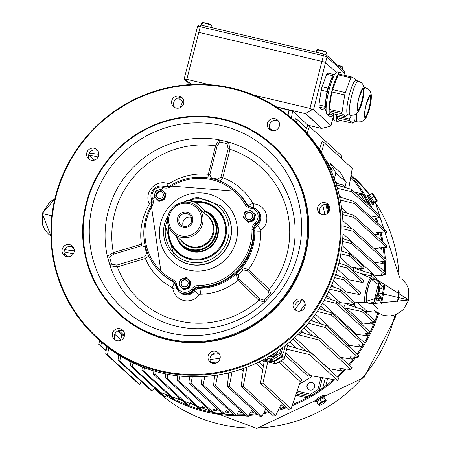 <?xml version="1.0" encoding="UTF-8"?>
<svg xmlns="http://www.w3.org/2000/svg" width="451" height="451" viewBox="0 0 451 451"><rect width="100%" height="100%" fill="white"/><g stroke="black" fill="none" stroke-linecap="round" stroke-linejoin="round"><path stroke-width="0.68" d="M276.057 106.729L305.682 113.714L321.828 128.501L305.693 113.455L312.12 109.683L313.569 109.57L325.549 62.582L336.204 72.34L325.549 62.582L326.992 56.916A3.264 0.321 -165.7 0 0 323.373 55.732L200.255 26.694A3.264 0.321 -165.7 0 0 197.583 26.338L198.773 24.991L200.999 25.059A1.956 0.35 103.3 0 0 200.255 26.694L198.812 32.359L321.929 61.392A3.264 0.321 14.3 0 1 325.549 62.582A3.264 0.321 14.3 0 0 321.929 61.392L323.373 55.732A1.956 0.35 103.3 0 1 324.122 54.092L326.439 55.033L343.859 70.987L344.451 72.944A3.264 0.321 -165.7 0 0 344.412 72.876L326.992 56.916A1.956 1.917 -47.5 0 0 326.439 55.033M190.226 84.579L184.16 79.015L196.14 32.004A3.264 0.321 14.3 0 0 196.179 32.072A3.264 0.321 14.3 0 1 196.14 32.004A3.264 0.321 14.3 0 1 198.812 32.359L321.929 61.392L309.955 108.381L312.12 109.683M204.044 212.765L204.596 210.589A5.22 0.513 -165.7 0 0 204.585 210.532A5.22 0.513 -165.7 0 0 204.534 210.476L196.27 202.905A5.22 0.513 -165.7 0 0 190.48 201.005A5.22 0.513 -165.7 0 0 186.246 200.396A5.22 0.513 -165.7 0 0 186.207 200.436L185.773 202.155M186.246 200.396L187.035 199.928A4.566 0.451 14.3 0 1 190.739 200.464A4.566 0.451 14.3 0 1 195.802 202.127L204.072 209.704A4.566 0.451 14.3 0 1 204.111 209.749A4.566 0.451 14.3 0 1 204.123 209.794M177.598 217.985A7.83 7.667 132.5 0 1 190.514 214.095A7.83 7.667 132.5 0 1 187.176 227.18A7.83 7.667 132.5 0 1 177.598 217.985M181.003 235.8A16.642 16.292 -47.5 0 0 201.033 223.51A16.642 16.292 -47.5 0 0 189.189 203.7A16.642 16.292 -47.5 0 0 169.159 215.995A16.642 16.292 -47.5 0 0 181.003 235.8M173.167 233.167L183.405 242.542A17.95 17.572 -47.5 0 0 191.117 246.618A17.95 17.572 -47.5 0 0 211.085 237.525A17.95 17.572 -47.5 0 0 207.652 216.074L197.414 206.693A17.95 17.572 -47.5 0 0 189.702 202.623A17.95 17.572 -47.5 0 0 169.734 211.716A17.95 17.572 -47.5 0 0 173.167 233.167A17.95 17.572 -47.5 0 0 180.879 237.243A17.95 17.572 -47.5 0 0 200.847 228.15A17.95 17.572 -47.5 0 0 197.414 206.693M176.724 236.425A20.447 20.019 -47.5 0 0 190.897 249.386A20.447 20.019 -47.5 0 0 214.958 236.082A20.447 20.019 -47.5 0 0 204.455 211.13M176.335 236.07A20.887 20.447 -47.5 0 0 182.063 245.299A20.887 20.447 -47.5 0 0 191.032 250.034A20.887 20.447 -47.5 0 0 214.27 239.453A20.887 20.447 -47.5 0 0 210.273 214.49A20.887 20.447 -47.5 0 0 204.54 210.809M179.041 218.459A6.528 6.387 -47.5 0 0 190.006 224.248A6.528 6.387 -47.5 0 0 189.702 215.121A6.528 6.387 -47.5 0 0 179.041 218.459M191.263 217.359A6.528 6.387 -47.5 0 0 183.253 226.109M184.2 79.06L191.906 84.489M197.583 26.338L196.14 32.004A3.264 0.321 14.3 0 1 198.812 32.359L186.832 79.348L184.904 79.472M186.832 79.348L209.422 84.675M253.907 95.167L309.955 108.381M321.929 128.326L330.245 126.286L331.023 125.632L333.216 117.018M333.165 117.006L330.995 125.53L313.569 109.57M307.368 125.09L321.828 128.501M204.579 210.651A21.541 21.084 132.5 0 1 217.777 235.659A21.541 21.084 132.5 0 1 197.577 252.109A21.541 21.084 132.5 0 1 176.758 237.361M182.063 245.299L183.145 246.285A20.887 20.447 -47.5 0 0 217.252 235.602A20.887 20.447 -47.5 0 0 211.361 215.482L210.273 214.49M169.04 227.417A28.717 28.114 -47.5 0 0 191.63 258.806A28.717 28.114 -47.5 0 0 224.654 237.282A28.717 28.114 -47.5 0 0 196.1 202.398M195.413 201.901A29.371 28.751 132.5 0 1 217.089 209.225A29.371 28.751 132.5 0 1 225.376 237.519A29.371 28.751 132.5 0 1 177.412 252.543A29.371 28.751 132.5 0 1 168.651 226.464M333.712 76.253A16.828 3.016 103.3 0 0 327.843 90.2A16.828 3.016 103.3 0 0 326.09 108.573M326.107 110.388L321.411 109.283L318.953 107.034L318.93 104.908L324.788 106.289L327.026 91.553L321.168 90.172L322.037 86.767L326.733 74.285L327.629 73.006L333.486 74.387L334.281 75.114M324.788 106.289L324.816 108.415L318.953 107.034M326.084 109.576L324.816 108.415M333.486 74.387L332.59 75.667L326.733 74.285M322.037 86.767L327.894 88.148L332.59 75.667M327.894 88.148L327.026 91.553M318.93 104.908L321.168 90.172M341.311 74.567A21.671 3.89 103.3 0 0 340.234 72.583A21.671 3.89 103.3 0 0 331.479 92.782A21.671 3.89 103.3 0 0 330.29 114.768A21.671 3.89 103.3 0 0 332.139 113.472M348.11 114.779L344.964 116.499L332.009 113.443L329.112 110.788L331.739 91.919L338.515 73.908L351.464 76.963L355.275 79.01L356.183 80.537M340.234 72.583L337.309 71.895A21.671 3.89 103.3 0 0 328.548 92.094A21.671 3.89 103.3 0 0 327.358 114.08L330.29 114.768M349.209 95.161A17.595 3.157 -76.7 0 1 355.901 80.47L358.348 81.045A17.595 3.157 -76.7 0 0 351.656 95.736A17.595 3.157 -76.7 0 0 350.269 115.293L347.828 114.712A17.595 3.157 -76.7 0 1 349.209 95.161M332.342 89.535L345.297 92.59L350.839 77.86L337.884 74.804M345.77 116.273L342.067 113.844L329.112 110.788M329.095 109.3L342.044 112.355L344.688 94.975L331.739 91.919M351.464 76.963L350.839 77.86M345.297 92.59L344.688 94.975M342.044 112.355L342.067 113.844M336.361 114.469A21.671 3.89 103.3 0 0 337.573 121.443A21.671 3.89 103.3 0 0 339.423 120.146M355.394 121.454L352.248 123.168L339.293 120.118L336.395 117.463L336.598 114.526M333.43 113.782A21.671 3.89 103.3 0 0 334.642 120.75L337.573 121.443M356.826 113.505A17.595 3.157 -76.7 0 0 357.553 121.962L355.112 121.387A17.595 3.157 -76.7 0 1 354.17 115.095M353.054 122.948L349.35 120.513L336.395 117.463M336.378 115.975L349.328 119.025L351.419 115.462M349.328 119.025L349.35 120.513M332.911 113.658A16.828 3.016 103.3 0 0 333.374 115.242M332.077 113.556L332.099 115.084L330.69 114.751M333.368 116.251L332.099 115.084M333.39 117.063L328.694 115.952L326.236 113.703L326.214 111.622M327.003 113.883L326.236 113.703M248.202 206.011A6.528 6.387 132.5 0 1 247.622 205.171L246.883 204.495A6.528 6.387 132.5 0 0 247.796 205.712A6.528 6.387 132.5 0 1 246.883 204.495A55.479 54.306 -47.5 0 0 236.69 191.776L236.104 191.235A55.479 54.306 132.5 0 1 246.291 203.953L246.883 204.495A55.479 54.306 -47.5 0 0 236.69 191.776L237.429 192.453A55.479 54.306 -47.5 0 1 247.622 205.171A5.22 1.02 -29.9 0 0 252.898 203.238A1.308 1.28 -47.5 0 0 253.857 203.863A15.013 14.697 132.5 0 1 266.31 214.349A15.013 14.697 132.5 0 1 261.219 230.117A1.308 1.28 -47.5 0 0 260.729 231.177A60.699 59.419 132.5 0 1 248.495 269.472L269.298 289.429L271.367 294.943L264.449 302.17L258.885 300.304A1.956 0.4 133.8 0 0 259.928 298.906L264.139 300.163L269.36 294.712L267.939 290.54A1.956 0.4 133.8 0 0 269.298 289.429A90.003 88.097 -47.5 0 0 229.999 149.298L222.76 177.7L220.274 181.206M254.905 223.014A8.484 8.304 -47.5 0 0 250.745 208.176A7.83 7.667 132.5 0 1 244.978 204.438A54.176 53.032 -47.5 0 0 170.405 186.855A7.83 7.667 132.5 0 1 163.493 187.599A8.484 8.304 -47.5 0 0 152.669 198.902A7.83 7.667 132.5 0 1 152.218 205.848A54.176 53.032 -47.5 0 0 172.925 279.676A7.83 7.667 132.5 0 1 176.899 285.291A8.484 8.304 -47.5 0 0 191.884 288.826A7.83 7.667 132.5 0 1 198.107 285.618A54.176 53.032 -47.5 0 0 251.968 229.373A7.83 7.667 132.5 0 1 254.905 223.014L256.495 224.733A9.792 9.584 -47.5 0 0 257.104 210.036A9.792 9.584 132.5 0 1 256.495 224.733L257.233 225.41A9.792 9.584 -47.5 0 0 257.842 210.713L256.512 209.495A9.792 9.584 132.5 0 1 255.903 224.192A6.528 6.387 -47.5 0 0 253.456 229.486L254.043 230.027A6.528 6.387 132.5 0 1 256.495 224.733A6.528 6.387 132.5 0 0 254.043 230.027A55.479 54.306 -47.5 0 1 198.885 287.631A55.479 54.306 -47.5 0 0 254.043 230.027L254.781 230.703A6.528 6.387 132.5 0 1 257.233 225.41L261.219 230.117M251.968 229.373L253.456 229.486A55.479 54.306 132.5 0 1 198.293 287.09A6.528 6.387 -47.5 0 0 193.107 289.762L193.699 290.303A9.792 9.584 132.5 0 1 179.368 291.836A9.792 9.584 -47.5 0 0 193.699 290.303A6.528 6.387 132.5 0 1 198.885 287.631L199.624 288.307A5.22 0.784 -90.9 0 1 200.379 294.199A1.308 1.28 -47.5 0 0 199.342 294.734A15.013 14.697 132.5 0 1 183.816 300.49A15.013 14.697 132.5 0 1 172.823 288.482A1.308 1.28 -47.5 0 0 172.164 287.546A60.699 59.419 132.5 0 1 145.397 258.485L117.356 266.93L110.021 265.752L107.361 256.264L113.353 252.656L113.652 254.155L109.576 257.031L111.583 264.19L116.736 265.137L144.777 256.692L146.614 253.304L144.765 246.708L141.699 245.716L141.394 244.216L144.76 243.664M151.31 205.38A6.528 6.387 -47.5 0 0 151.677 199.613L151.282 205.374L161.154 273.058L162.484 274.276A55.479 54.306 -47.5 0 0 173.832 282.225L173.094 281.548A6.528 6.387 132.5 0 1 174.125 282.225A6.528 6.387 132.5 0 0 173.094 281.548A55.479 54.306 -47.5 0 1 161.746 273.599A55.479 54.306 -47.5 0 0 173.094 281.548L172.507 281.007A55.479 54.306 132.5 0 1 161.154 273.058A55.479 54.306 132.5 0 1 151.299 205.397L152.218 205.848M177.412 252.543L177.463 252.588A29.371 28.751 -47.5 0 0 225.427 237.564A29.371 28.751 -47.5 0 0 217.14 209.27L217.089 209.225M168.409 225.754A29.636 29.011 -47.5 0 0 190.683 259.55A29.636 29.011 -47.5 0 0 225.528 237.485A29.636 29.011 -47.5 0 0 194.697 201.608M330.076 368.867L329.794 369.967M327.601 378.581L325.752 385.83M306.894 397.799L295.715 395.161M369.752 205.6L369.657 205.966M308.619 396.863L296.138 393.92L308.619 396.863M325.272 378.175L322.769 388.001L325.272 378.175M366.714 311.291A127.21 124.527 132.5 0 1 366.235 312.819M362.452 322.984A127.21 124.527 132.5 0 1 361.815 324.478M356.95 334.456A127.21 124.527 132.5 0 1 356.437 335.392M350.19 345.567A127.21 124.527 132.5 0 1 349.316 346.836M329.946 368.839A127.21 124.527 132.5 0 1 329.247 369.465M378.569 313.648A145.228 142.155 132.5 0 1 365.051 343.555M364.104 345.122A145.228 142.155 132.5 0 1 357.795 354.604M355.822 357.277A145.228 142.155 132.5 0 1 349.35 365.248M345.917 369.048A145.228 142.155 132.5 0 1 337.686 377.194M334.738 379.821A145.228 142.155 132.5 0 1 292.107 405.674M286.949 407.597A145.228 142.155 132.5 0 1 278.177 410.365M269.647 412.49A145.228 142.155 132.5 0 1 263.35 413.714M257.944 414.537A145.228 142.155 132.5 0 1 248.935 415.444M246.054 415.613A145.228 142.155 132.5 0 1 177.068 401.548M174.599 400.313A145.228 142.155 132.5 0 1 166.109 395.583M350.946 175.879A145.228 142.155 132.5 0 1 372.109 208.215M375.835 216.841A145.228 142.155 132.5 0 1 378.361 223.809M380.994 232.665A145.228 142.155 132.5 0 1 383.147 242.21M384.015 247.272A145.228 142.155 132.5 0 1 385.295 258.778M385.464 261.507A145.228 142.155 132.5 0 1 385.532 274.721M384.748 285.026A145.228 142.155 132.5 0 1 381.416 303.658M377.718 313.163A144.247 141.197 132.5 0 1 364.431 342.715M363.016 345.06A144.247 141.197 132.5 0 1 357.085 353.956M354.683 357.192A144.247 141.197 132.5 0 1 348.64 364.6M344.705 368.941A144.247 141.197 132.5 0 1 336.976 376.546M333.514 379.612A144.247 141.197 132.5 0 1 292.519 404.479M286.143 406.858A144.247 141.197 132.5 0 1 278.746 409.204M268.773 411.69A144.247 141.197 132.5 0 1 263.897 412.637M257.008 413.68A144.247 141.197 132.5 0 1 249.465 414.435M245.045 414.689A144.247 141.197 132.5 0 1 236.741 414.796M234.092 414.728A144.247 141.197 132.5 0 1 188.941 405.624M186.737 404.767A144.247 141.197 132.5 0 1 177.542 400.691M171.735 397.692A144.247 141.197 132.5 0 1 166.577 394.726M350.731 177.119A144.247 141.197 132.5 0 1 370.17 206.434M374.713 216.649A144.247 141.197 132.5 0 1 376.867 222.439M379.967 232.581A144.247 141.197 132.5 0 1 381.946 241.105M383.023 247.204A144.247 141.197 132.5 0 1 384.252 257.82M384.489 261.456A144.247 141.197 132.5 0 1 384.652 271.784M384.59 274.067A144.247 141.197 132.5 0 1 384.556 274.913M383.722 285.494A144.247 141.197 132.5 0 1 380.61 302.903M324.218 395.769L324.562 395.087L322.64 395.623M315.587 399.958L314.522 401.164L315.283 401.176M367.74 196.687L367.379 195.7M373.281 203.029A5.22 0.299 -121.5 0 1 373.704 204.072A5.22 0.299 -121.5 0 1 370.716 199.776A5.22 0.299 -121.5 0 1 368.242 195.17L367.351 195.717A5.22 0.299 58.5 0 0 369.831 200.323A5.22 0.299 58.5 0 0 372.814 204.619L371.28 202.606M368.242 195.17A5.22 0.299 -121.5 0 1 368.343 195.227A5.22 0.299 -121.5 0 1 368.98 196.022M373.964 202.149L369.927 195.463M373.016 202.995L374.234 202.443M369.916 195.446L368.822 196.117L372.983 203.018L374.042 202.285M373.084 203.113L374.167 202.414M372.098 193.485L369.662 194.979L371.427 198.215L373.862 196.721L372.098 193.485L372.718 193.575L377.059 200.526L372.949 193.704M371.427 198.215L374.674 202.798L377.104 201.304L377.143 200.537M377.104 201.304L373.862 196.721M373.935 202.121L376.365 200.627M370.102 195.785L373.794 201.907M326.253 400.815L324.072 397.731L320.092 399.609L321.535 402.016L325.515 400.138L326.253 400.815L325.91 401.407A4.031 0.789 149.1 0 0 322.634 402.134A4.031 0.789 149.1 0 0 319.094 405.218A4.031 0.789 149.1 0 0 319.421 405.286A4.031 0.789 149.1 0 0 322.736 403.904A4.031 0.789 149.1 0 0 325.797 401.57A4.031 0.789 149.1 0 0 325.91 401.407M324.072 397.731L325.515 400.138M319.032 405.246L318.293 404.57L321.535 402.016M320.092 399.609L316.856 402.162L318.293 404.57M317.673 401.514A4.11 0.806 -30.9 0 1 319.629 399.975M320.644 399.344A4.11 0.806 -30.9 0 1 323.164 398.16M324.117 397.771L323.655 396.993A4.11 0.806 149.1 0 0 319.759 398.385A4.11 0.806 149.1 0 0 316.591 401.193L317.076 401.988M316.929 401.751A5.22 1.026 -30.9 0 1 315.644 401.785A5.22 1.026 -30.9 0 1 319.471 398.301A5.22 1.026 -30.9 0 1 324.568 396.378A5.22 1.026 -30.9 0 1 324.607 396.423A5.22 1.026 -30.9 0 1 323.976 397.534M324.607 396.423L324.083 395.544A5.22 1.026 149.1 0 0 324.043 395.499A5.22 1.026 149.1 0 0 318.942 397.421A5.22 1.026 149.1 0 0 315.119 400.905L315.644 401.785M203.249 22.73L202.465 22.719L202.149 23.666A4.984 0.49 14.3 0 1 202.894 23.745L203.474 22.64A4.64 0.457 14.3 0 1 208.745 23.88A4.64 0.457 14.3 0 1 211.124 24.98M202.73 22.561L202.465 22.719A4.899 0.479 -165.7 0 0 201.896 22.798L201.095 25.081M203.446 22.635L211.389 25.217A4.899 0.479 -165.7 0 0 208.447 24.004A4.899 0.479 -165.7 0 0 203.209 22.804L203.474 22.64M318.243 49.847L317.459 49.841L317.143 50.783A4.984 0.49 14.3 0 1 317.887 50.862L318.468 49.757A4.64 0.457 14.3 0 1 323.745 50.997A4.64 0.457 14.3 0 1 326.124 52.096M317.724 49.678L317.459 49.841A4.899 0.479 -165.7 0 0 316.89 49.914L316.089 52.203M318.44 49.751L326.383 52.333A4.899 0.479 -165.7 0 0 323.44 51.126A4.899 0.479 -165.7 0 0 318.203 49.92L318.468 49.757M271.209 355.27A5.818 5.694 -47.5 0 0 275.505 352.558M276.373 351.983L272.551 356.059L270.701 355.58M271.598 356.279A6.117 5.987 132.5 0 1 270.064 356.166L273.205 356.656L277.895 351.757L277.709 351.081M273.205 356.656L272.551 356.059M277.895 351.757L277.393 351.295M276.739 352.97A6.117 5.987 132.5 0 1 274.366 355.444M270.064 356.166L270.685 356.487A6.117 5.987 -47.5 0 0 272.472 356.487M273.667 356.177A6.117 5.987 -47.5 0 0 277.45 352.225M313.507 383.485A3.918 3.833 -47.5 0 0 307.599 384.607A3.918 3.833 -47.5 0 0 308.219 389.258M164.716 196.067A5.17 5.062 -47.5 0 0 159.716 189.781A5.17 5.062 -47.5 0 0 154.845 196.377A5.17 5.062 -47.5 0 0 164.716 196.067M163.268 195.723A3.653 3.58 -47.5 0 0 162.236 192.199A3.653 3.58 -47.5 0 0 156.266 194.071A3.653 3.58 -47.5 0 0 157.298 197.594A3.653 3.58 -47.5 0 0 163.268 195.723M158.363 200.78L154.101 196.692L155.584 190.88L161.323 189.149L165.585 193.237L164.102 199.049L158.363 200.78L158.915 201.287L164.654 199.562L166.137 193.744L161.323 189.149M164.654 199.562L164.102 199.049M166.137 193.744L165.585 193.237M183.191 278.419A5.17 5.062 -47.5 0 0 183.298 288.302A5.17 5.062 -47.5 0 0 189.674 283.155A5.17 5.062 -47.5 0 0 183.191 278.419M183.596 279.851A3.653 3.58 -47.5 0 0 182.097 286.013A3.653 3.58 -47.5 0 0 188.078 284.102A3.653 3.58 -47.5 0 0 183.596 279.851M190.384 281.661L188.901 287.473L183.157 289.204L178.9 285.117L180.383 279.299L186.122 277.574L190.936 282.168L186.122 277.574M183.157 289.204L183.715 289.711L189.454 287.98L190.936 282.168M189.454 287.98L188.901 287.473M245.496 219.688A5.17 5.062 -47.5 0 0 253.998 214.473A5.17 5.062 -47.5 0 0 246.471 211.609A5.17 5.062 -47.5 0 0 245.496 219.688M246.545 218.594A3.653 3.58 -47.5 0 0 251.681 218.402A3.653 3.58 -47.5 0 0 251.54 213.261A3.653 3.58 -47.5 0 0 246.46 213.509A3.653 3.58 -47.5 0 0 246.545 218.594M244.887 211.942L250.632 210.211L254.888 214.298L253.406 220.111L247.667 221.841L243.405 217.754L244.887 211.942M247.667 221.841L248.219 222.349L253.964 220.618L255.446 214.806L250.632 210.211M253.964 220.618L253.406 220.111M255.446 214.806L254.888 214.298M112.508 333.289A6.201 6.072 -47.5 0 0 114.255 339.265A6.201 6.072 -47.5 0 0 124.38 336.091A6.201 6.072 -47.5 0 0 122.633 330.121A6.201 6.072 -47.5 0 0 112.508 333.289M208.176 355.85A6.201 6.072 -47.5 0 0 209.924 361.826A6.201 6.072 -47.5 0 0 220.049 358.652A6.201 6.072 -47.5 0 0 218.301 352.676A6.201 6.072 -47.5 0 0 208.176 355.85M171.797 100.686A6.201 6.072 -47.5 0 0 182.21 106.188A6.201 6.072 -47.5 0 0 181.922 97.512A6.201 6.072 -47.5 0 0 171.797 100.686M267.466 123.247A6.201 6.072 -47.5 0 0 277.878 128.744A6.201 6.072 -47.5 0 0 277.59 120.073A6.201 6.072 -47.5 0 0 267.466 123.247M335.916 262.685A146.209 143.114 -47.5 0 0 231.859 88.678A146.209 143.114 -47.5 0 0 55.93 196.653A146.209 143.114 -47.5 0 0 159.987 370.66A146.209 143.114 -47.5 0 0 335.916 262.685M118.376 313.541L118.771 313.902A114.221 111.809 -47.5 0 0 305.293 255.458A114.221 111.809 -47.5 0 0 273.075 145.436L272.68 145.075A114.221 111.809 -47.5 0 0 86.158 203.514A114.221 111.809 -47.5 0 0 118.376 313.541A114.221 111.809 -47.5 0 0 304.899 255.103A114.221 111.809 -47.5 0 0 272.68 145.075M317.746 207.325A6.201 6.072 -47.5 0 0 328.159 212.827A6.201 6.072 -47.5 0 0 327.871 204.156A6.201 6.072 -47.5 0 0 317.746 207.325M293.184 303.675A6.201 6.072 -47.5 0 0 294.937 309.645A6.201 6.072 -47.5 0 0 305.062 306.477A6.201 6.072 -47.5 0 0 303.314 300.501A6.201 6.072 -47.5 0 0 293.184 303.675M86.784 152.861A6.201 6.072 -47.5 0 0 97.196 158.363A6.201 6.072 -47.5 0 0 96.909 149.687A6.201 6.072 -47.5 0 0 86.784 152.861M62.227 249.211A6.201 6.072 -47.5 0 0 63.974 255.181A6.201 6.072 -47.5 0 0 74.099 252.008A6.201 6.072 -47.5 0 0 72.352 246.037A6.201 6.072 -47.5 0 0 62.227 249.211M65.062 255.971A6.201 6.072 132.5 0 1 73.231 247.052M115.343 340.054A6.201 6.072 132.5 0 1 123.512 331.13M89.619 159.626A6.201 6.072 132.5 0 1 97.788 150.702M211.012 362.615A6.201 6.072 132.5 0 1 219.18 353.691M296.019 310.44A6.201 6.072 132.5 0 1 304.194 301.516M174.633 107.451A6.201 6.072 132.5 0 1 182.802 98.527M96.83 338.058L98.6 339.676A146.857 143.756 -47.5 0 0 132.38 362.598L138.705 365.473A146.857 143.756 -47.5 0 0 243.185 368.54L249.786 366.049A146.857 143.756 -47.5 0 0 327.398 294.137L331.372 285.816A146.857 143.756 -47.5 0 0 338.509 264.63A146.857 143.756 -47.5 0 0 335.561 182.379A146.857 143.756 -47.5 0 0 334.653 179.769A146.857 143.756 -47.5 0 0 333.701 177.181A146.857 143.756 -47.5 0 0 297.085 123.174L295.213 121.46A146.857 143.756 132.5 0 1 336.643 262.922A146.857 143.756 132.5 0 1 96.83 338.058A146.857 143.756 132.5 0 1 55.4 196.597A146.857 143.756 132.5 0 1 295.213 121.46M320.582 214.09A6.201 6.072 132.5 0 1 328.751 205.166M270.301 130.006A6.201 6.072 132.5 0 1 278.47 121.088M116.736 265.137L117.356 266.93A90.003 88.097 -47.5 0 0 258.885 300.304L238.083 280.342L236.003 274.005L242.046 267.691L248.495 269.472A1.956 0.4 133.8 0 1 247.137 270.577L243.055 269.89L238.246 274.913L239.126 278.943L259.928 298.906M207.939 177.801L208.345 174.3L215.584 145.899L218.904 139.782L228.488 142.042L229.999 149.298L228.178 148.762L227 143.666L219.772 141.964L217.089 146.147L209.85 174.548L210.95 177.593L217.613 179.16L220.934 177.164L222.76 177.7A60.699 59.419 132.5 0 1 252.898 203.238M191.884 288.826L193.107 289.762A9.792 9.584 132.5 0 1 178.782 291.295L180.107 292.513A9.792 9.584 -47.5 0 0 194.437 290.98L193.699 290.303A6.528 6.387 132.5 0 1 198.885 287.631L198.293 287.09L198.107 285.618M304.177 254.86A113.573 111.171 -47.5 0 0 223.346 119.695A113.573 111.171 -47.5 0 0 86.682 203.576A113.573 111.171 -47.5 0 0 167.513 338.74A113.573 111.171 -47.5 0 0 304.177 254.86M92.596 204.968A107.4 105.128 -47.5 0 0 145.741 324.258A107.4 105.128 -47.5 0 0 275.054 297.869A107.4 105.128 -47.5 0 0 245.118 134.178A107.4 105.128 -47.5 0 0 92.596 204.968M329.095 211.496A127.278 124.589 -47.5 0 0 327.533 204.647A127.278 124.589 -47.5 0 1 329.095 211.496M285.382 345.483L283.544 352.71A140.983 138.006 -47.5 0 1 283.098 353.015M283.544 352.71L283.245 352.44L282.597 354.982A1.956 1.917 132.5 0 1 281.768 356.149A143.271 140.244 132.5 0 1 273.086 361.482A1.956 1.917 132.5 0 1 271.677 361.685L269.45 361.358A140.983 138.006 -47.5 0 0 269.709 361.217M269.45 361.358L263.102 359.864M120.603 333.278L119.701 332.449A127.278 124.589 -47.5 0 0 124.279 336.44A127.278 124.589 -47.5 0 1 119.701 332.449L118.878 331.699A127.278 124.589 132.5 0 1 118.01 330.899L118.878 331.699A127.278 124.589 132.5 0 0 124.301 336.378M324.765 214.749A123.664 121.048 -47.5 0 0 322.786 205.166M300.005 311.134A123.664 121.048 -47.5 0 0 305.175 303.974M295.292 308.986A119.769 117.237 -47.5 0 0 301.296 300.738M212.139 354.435A119.769 117.237 -47.5 0 0 218.966 353.578M209.952 359.385A123.664 121.048 -47.5 0 0 220.139 358.252M148.723 256.005L145.397 258.485L144.777 256.692M210.95 177.593A1.956 1.302 -85.9 0 1 210.702 178.297M217.089 146.147L215.584 145.899A90.003 88.097 -47.5 0 0 113.353 252.656L141.394 244.216A60.699 59.419 132.5 0 1 148.96 204.822A1.308 1.28 -47.5 0 0 149.039 203.66A15.013 14.697 132.5 0 1 152.105 187.419A15.013 14.697 132.5 0 1 168.189 183.658A1.308 1.28 -47.5 0 0 169.345 183.534A60.699 59.419 132.5 0 1 208.345 174.3L209.85 174.548M217.613 179.16A1.956 0.71 -69.4 0 0 217.41 180.129M109.576 257.031A1.956 1.297 -171.7 0 1 107.361 256.264A96.136 94.101 132.5 0 1 218.904 139.782A1.956 1.302 -100.5 0 1 219.772 141.964M269.36 294.712A1.956 1.167 34.8 0 0 271.367 294.943A96.136 94.101 132.5 0 0 228.488 142.042A1.956 0.75 -57.8 0 0 227 143.666M264.139 300.163A1.956 1.178 52.8 0 1 264.449 302.17A96.136 94.101 132.5 0 1 110.021 265.752A1.956 0.755 145.1 0 1 111.583 264.19M146.614 253.304A1.956 0.716 156.7 0 1 147.477 253.073M144.765 246.708A1.956 1.297 173.8 0 0 145.38 246.471M243.055 269.89A1.956 1.037 46.7 0 1 242.046 267.691A55.479 54.306 -47.5 0 0 254.781 230.703A5.22 0.75 178.4 0 0 260.729 231.177M200.379 294.199A60.699 59.419 132.5 0 0 238.083 280.342A1.956 0.4 133.8 0 0 239.126 278.943M238.246 274.913A1.956 1.054 40.8 0 0 236.003 274.005A55.479 54.306 -47.5 0 1 199.624 288.307A6.528 6.387 132.5 0 0 194.437 290.98L199.342 294.734M366.33 301.212L366.33 301.212A11.45 2.052 -76.7 0 1 367.706 289.119A11.45 2.052 -76.7 0 1 371.849 279.569L378.22 284.553L374.584 298.821L366.33 301.212M378.22 284.553L379.195 281.717L377.994 292.722L399.242 297.733L377.994 292.722L375.542 303.433L369.583 303.98L408.741 299.971L375.948 279L377.521 281.182M399.242 297.733L408.741 299.971L399.242 297.733M374.341 310.649L383.463 315.52L390.053 315.999L396.085 314.584L403.487 309.589L408.741 299.971M379.195 281.717L375.835 278.96A3.918 3.907 23.2 0 1 371.979 279.541L372.447 279.97M377.825 297.401L379.889 288.758M379.003 282.54L380.723 283.115L378.056 292.812M377.837 292.609L374.014 302.035L374.584 298.821M369.532 303.912L366.404 301.431L369.583 303.98L374.014 302.035M371.618 279.682A11.286 2.024 103.3 0 0 367.542 289.091L369.51 282.952L370.801 280.415L371.833 279.558M369.876 304.059A3.918 3.67 -88.5 0 0 369.589 303.529M346.892 267.832L362.987 282.574L363.579 280.815L347.332 265.932L346.892 267.832L338.205 265.814M377.442 293.511L377.831 293.866M378.66 294.627L380.87 296.657L380.441 298.556L378.135 296.448M376.67 295.106L377.414 295.788M374.685 299.864L376.405 300.045M376.765 300.084L379.877 300.422L378.197 298.883M377.741 298.461L380.441 298.556M337.32 269.027L349.097 279.817L362.987 282.574M335.516 274.845L344.327 277.901L360.422 292.643L360.05 294.661L343.803 279.778L334.557 277.63M370.897 302.238L377.87 308.631M344.327 277.901L343.803 279.778M338.915 263.018L347.332 265.932M365.096 311.776L367.007 311.308L376.732 312.363M333.469 280.59L345.799 291.887L360.05 294.661M349.097 279.817L346.78 280.15M345.799 291.887L343.747 292.225M329.371 210.888A127.278 124.589 -47.5 0 0 328.198 205.769A3.264 3.196 -47.5 0 0 329.754 207.77M353.528 270.532L353.826 267.449M345.46 303.314L343.606 307.796M346.661 303.484L348.679 305.107L362.615 309.504L374.313 320.221L373.625 322.245L361.956 311.556L346.312 308.219L362.435 322.984L372.571 324.117L370.384 322.11L373.625 322.245M331.096 286.3L340.838 289.559L354.982 302.514L354.306 304.549L340.167 291.6L329.811 289.17M362.615 309.504L361.956 311.556M340.838 289.559L340.167 291.6M328.559 291.955L340.155 302.576L354.306 304.549M360.614 323.378A3.264 3.196 -47.5 0 1 360.71 323.333L362.435 322.984M344.265 308.405L346.312 308.219M340.155 302.576L338.278 302.92M354.587 267.561L356.352 268.835L371.579 273.791L376.67 278.453M371.579 273.791L371.184 275.894L375.052 279.434M378.913 282.974L380.407 284.339M380.435 284.367L382.882 286.611L383.006 285.9M349.407 255.948L363.551 268.903L363.929 266.783L349.79 253.834L349.407 255.948L340.832 253.845M371.184 275.894L360.248 273.447M378.226 287.986L379.426 288.133M379.967 288.2L381.991 288.443L380.971 287.512M382.048 286.565L382.882 286.611M340.172 257.352L350.686 266.981L363.551 268.903M372.994 275.087L381.569 275.798M341.322 250.925L349.79 253.834M350.686 266.981L348.832 267.308M299.605 383.812A127.278 124.589 -47.5 0 0 312.56 375.965M287.721 345.297L289.114 346.092L310.722 352.496L338.938 378.344L337.489 380.306L309.392 354.565L286.684 349.147M310.722 352.496L309.392 354.565M285.697 353.02L310.316 375.57L337.489 380.306M351.712 191.692L379.928 217.534L379.607 215.082L351.504 189.341L351.712 191.692L337.41 188.292M336.39 184.916L351.504 189.341M369.6 215.781L379.928 217.534M319.426 149.337L322.149 141.513L324.224 142.696L352.259 168.375L348.736 188.529M324.224 142.696L321.445 152.477M345.083 186.748L346.21 182.322L340.55 172.851L330.211 163.386L329.675 165.742M346.21 182.322L335.877 172.857L334.338 178.895M337.884 183.704L335.166 181.217M335.843 183.219L343.104 184.933L344.513 187.295M346.221 187.791L343.104 184.933M318.626 339.907L350.923 369.487L352.135 367.796L319.798 338.177L318.626 339.907L299.379 335.042L301.381 332.257L319.798 338.177M294.706 337.59L328.503 368.552L342.63 371.122L339.766 368.495L350.923 369.487M344.671 368.941L343.594 370.102M325.368 327.477L358.083 357.44L358.985 355.692L326.214 325.678L325.368 327.477L308.377 323.243M354.452 356.882L352.699 359.261L350.061 356.848L358.083 357.44M369.284 333.791L370.006 331.981L336.677 301.454L335.984 303.292L369.284 333.791L365.084 333.582L367.368 335.668L368.484 333.396M325.588 297.66L336.677 301.454M353.81 217.416L386.58 247.436L386.642 245.406L353.928 215.443L353.81 217.416L342.416 214.597M381.54 247.109L381.867 249.33L379.285 246.962L386.58 247.436M380.356 298.145L379.877 300.422M382.549 275.448L380.864 273.904L384.771 274.073L385.007 272.111L351.707 241.612L351.442 243.546L384.771 274.073M383.198 274.005L383.153 275.268M351.442 243.546L342.484 241.426M383.062 261.383L383.158 263.446L380.774 261.259L385.994 261.535L386.124 259.534L353.06 229.249L352.891 231.211L385.994 261.535M374.336 262.392L383.158 263.446M352.891 231.211L343.07 228.837M382.228 286.577L381.991 288.443M373.507 321.732L372.571 324.117M319.099 308.681L332.032 313.039L365.141 343.358L364.301 345.139L331.237 314.854L317.267 311.455M332.032 313.039L331.237 314.854M362.452 344.682L361.054 347.005L358.641 344.795L364.301 345.139M354.131 203.48L386.468 233.094L386.219 231.002L353.922 201.422L354.131 203.48L340.263 199.985M378.327 232.451L378.981 234.87L376.157 232.276L386.468 233.094M330.211 163.386L335.877 172.857M204.872 376.478L203.164 384.827L201.231 384.635L234.548 415.151L236.459 415.32L238.726 411.132L240.952 413.172L238.438 413.139L237.908 412.648M203.164 384.827L236.459 415.32M192.323 376.81L190.999 383.17L188.901 382.86L222.366 413.511L224.451 413.809L226.239 410.579L228.386 412.547L225.483 411.943M190.999 383.17L224.451 413.809M232.09 371.951L229.249 386.434L227.259 386.428L260.035 416.453L261.975 416.408L265.774 408.944M229.249 386.434L261.975 416.408M267.86 410.855L265.645 411.239L264.94 410.59M217.664 375.007L215.477 385.915L213.52 385.814L246.612 416.126L248.54 416.194L251.523 410.534L253.868 412.682L251.173 412.879L250.576 412.332M215.477 385.915L248.54 416.194M179.994 376.083L178.974 380.954L177.08 380.588L210.623 411.306L212.511 411.678L214.045 408.933L216.153 410.867L213.436 410.021M178.974 380.954L212.511 411.678M275.967 363.743L284.226 358.675M272.748 361.629L273.836 361.888L275.905 363.782L261.913 360.479L275.922 363.794L284.248 358.686L288.189 343.245M307.018 385.402A3.918 3.833 132.5 0 1 313.417 383.395A3.918 3.833 132.5 0 1 314.522 387.167A3.918 3.833 132.5 0 1 308.123 389.174A3.918 3.833 132.5 0 1 307.018 385.402M339.609 196.878L353.922 201.422M300.462 332.009L301.381 332.257M299.379 335.042L297.745 334.715M340.759 357.378L352.699 359.261M310.598 320.52L326.214 325.678M355.433 334.467A3.264 3.196 -47.5 0 1 356.617 334.416L367.368 335.668M335.984 303.292L324.066 300.451M373.817 248.264L381.867 249.33M342.095 211.575L353.928 215.443M342.715 238.556L351.707 241.612M343.048 225.912L353.06 229.249M315.407 314.127L349.61 345.46L361.054 347.005M374.088 234.193L378.981 234.87M294.621 120.924L295.54 118.726L297.226 119.656L306.579 128.225M305.299 131.348L307.717 125.446L309.442 126.398L341.672 155.916L341.48 158.504M327.387 161.915L326.321 160.922M331.739 172.299L332.274 170.202M201.231 384.635L202.076 376.647M240.952 413.172L241.618 411.549M228.386 412.547L229.3 410.342M188.901 382.86L189.583 376.743M227.259 386.428L228.871 372.768M253.868 412.682L254.415 411.306M213.52 385.814L214.665 375.457M216.153 410.867L217.072 408.668M177.08 380.588L177.559 375.813M273.836 361.888L282.168 356.775L282.986 353.567A140.983 138.006 132.5 0 1 282.952 353.59M288.161 343.267L284.231 358.669L282.168 356.775M310.773 395.657L310.451 394.225L317.865 389.675L319.037 390.56M328.503 368.552A3.264 3.196 -47.5 0 0 328.198 368.501M349.61 345.46A3.264 3.196 -47.5 0 0 347.947 345.584M368.619 203.395L367.238 202.127L365.654 202.172L361.274 194.843L362.288 193.874L364.239 195.655M297.226 119.656L296.318 122.475M309.442 126.398L307.142 133.378M327.37 161.881L332.291 170.123L330.228 168.229L328.88 165.979M330.126 168.629L330.228 168.229M369.425 204.957L369.262 205.605M276.39 106.943L292.62 111.104L307.373 124.735M124.267 336.474A127.278 124.589 132.5 0 1 120.535 333.216L120.558 333.233A3.264 3.196 -47.5 0 1 121.494 336.249L120.609 340.392M310.316 375.57L307.937 376.095L285.139 355.213M275.533 415.754L273.52 416.042L241.184 386.422L243.241 386.174L275.533 415.754L281.001 404.564L283.865 407.191L280.714 408.099L279.721 407.191M243.241 386.174L246.985 367.199M284.57 405.415L283.865 407.191M243.529 368.422L241.184 386.422M281.046 360.653L301.928 379.781L300.332 381.698L291.03 408.82L288.685 409.187L260.464 383.339L262.927 383.079L291.03 408.82M267.759 361.865L262.927 383.079M264.247 361.037L260.464 383.339M71.421 246.381L74.054 248.794M98.848 154.327L89.704 153.131L88.864 154.935L94.496 160.099M74.28 250.846L64.69 249.702M64.036 253.214L67.898 256.749M179.21 397.664L177.046 401.587L175.214 400.877L141.918 370.384L143.728 371.072L177.046 401.587M188.986 405.641L186.956 404.964L153.503 374.324L155.522 374.99L188.986 405.641L190.672 402.534L192.814 404.496L190.221 403.374M152.539 391.102L150.724 390.171L118.004 360.202L119.757 361.082L152.539 391.102L154.315 387.702M165.365 396.965L163.538 396.153L130.48 365.868L132.267 366.652L165.365 396.965L167.208 393.548M200.616 408.95L198.761 408.437L165.224 377.712L167.079 378.226L200.616 408.95L202.144 406.233L204.252 408.166L201.625 407.157M88.864 154.935L98.149 156.993M64.042 251.821L73.259 253.913M178.348 97.929L182.582 101.813M143.728 371.072L144.41 367.751M178.867 398.295L181.42 399.693M142.291 366.939L141.918 370.384M153.859 370.919L153.503 374.324M155.522 374.99L156.193 371.59M193.259 403.391L192.814 404.496M118.641 354.976L118.004 360.202M119.757 361.082L120.716 356.256M130.937 361.888L130.48 365.868M132.267 366.652L133.022 362.908M165.613 373.868L165.224 377.712M167.079 378.226L167.896 374.319M205.064 406.221L204.252 408.166M183.444 99.727L180.169 107.671M105.737 353.747L138.029 383.327L139.776 384.5L107.439 354.886L105.737 353.747L106.707 346.56M108.764 348.144L107.439 354.886M141.276 381.518L139.776 384.5M101.565 342.315L100.799 345.686L106.16 350.602M100.799 345.686L98.87 344.389L106.103 351.013M99.547 340.539L98.87 344.389M51.453 219.49L51.713 215.956M48.409 233.99L50.873 235.85L42.202 213.441L42.326 224.26L44.626 229.514L48.336 233.922M42.298 213.379L54.791 199.077M42.259 213.548L51.758 215.787L51.904 215.257M343.831 75.165L344.412 72.876A1.956 1.917 -47.5 0 0 343.882 71.004M324.151 54.114A1.956 0.35 103.3 0 0 324.122 54.092L200.999 25.059A1.956 0.35 103.3 0 1 201.033 25.076L324.083 54.097M203.97 212.697L204.534 210.476L204.072 209.704M195.661 205.29L196.27 202.905L195.802 202.127M181.319 240.631A18.277 17.888 -47.5 0 0 191.433 247.295A18.277 17.888 -47.5 0 0 212.511 236.482A18.277 17.888 -47.5 0 0 205.566 214.157M198.677 246.731A17.623 17.251 -47.5 0 0 213.16 230.918M357.547 110.456L357.587 110.472A11.219 2.013 103.3 0 0 362.08 100.004A11.219 2.013 103.3 0 0 362.722 88.627M358.827 98.025A11.794 2.114 -76.7 0 1 364.008 90.617A11.794 2.114 -76.7 0 1 358.985 110.315A11.794 2.114 -76.7 0 1 358.827 98.025M364.07 88.853A17.595 3.157 -76.7 0 1 365.631 87.719L363.889 87.308M364.831 117.13L364.87 117.147A11.219 2.013 103.3 0 0 369.363 106.673A11.219 2.013 103.3 0 0 370.006 95.296L369.983 95.291M366.111 104.694A11.794 2.114 -76.7 0 1 371.291 97.292A11.794 2.114 -76.7 0 1 366.268 116.989A11.794 2.114 -76.7 0 1 366.111 104.694M236.245 240.885A39.491 38.656 -47.5 0 0 187.932 194.533A39.491 38.656 -47.5 0 0 171.121 260.486A39.491 38.656 -47.5 0 0 236.245 240.885M169.926 185.947A55.479 54.306 132.5 0 1 236.104 191.235L169.926 185.947A6.528 6.387 -47.5 0 1 164.17 186.567L163.493 187.599M169.08 213.047L164.615 223.284L174.498 256.518A34.265 33.543 -47.5 0 0 230.455 238.985A34.265 33.543 -47.5 0 0 220.787 205.977L220.595 205.797A34.265 33.543 132.5 0 1 222.185 253.721A34.265 33.543 132.5 0 1 174.3 256.337A34.265 33.543 132.5 0 1 164.638 223.33M167.575 219.355A32.309 31.626 -47.5 0 0 166.216 223.499A32.309 31.626 -47.5 0 0 194.595 262.741A32.309 31.626 -47.5 0 0 228.961 227.208A32.309 31.626 -47.5 0 0 188.873 200.075M186.054 201.033A32.309 31.626 -47.5 0 0 183.168 202.33M175.811 285.63A6.528 6.387 -47.5 0 0 172.507 281.007L172.925 279.676M173.838 281.943L178.782 291.295A9.792 9.584 132.5 0 1 175.817 285.686L176.899 285.291M151.66 199.573A9.792 9.584 132.5 0 1 164.13 186.556M251.1 207.071A9.792 9.584 132.5 0 1 256.512 209.495L251.1 207.071A6.528 6.387 -47.5 0 1 246.291 203.953L244.978 204.438M250.745 208.176L251.077 207.054L247.492 205.453M170.405 186.855L169.903 185.93L164.153 186.556L152.669 198.902M394.98 314.99A145.228 142.155 132.5 0 1 394.49 316.968A145.228 142.155 132.5 0 1 157.343 391.271L256.777 428.45L364.081 377.481L395.065 318.028L395.877 314.663M351.12 174.881L353.522 177.08A145.228 142.155 132.5 0 1 369.843 194.871M375.266 202.431A145.228 142.155 132.5 0 1 398.938 276.959M398.684 290.636A145.228 142.155 132.5 0 1 397.568 301.386M337.782 65.418A4.899 0.479 -165.7 0 1 342.529 67.12L341.587 66.365L337.449 65.119A4.64 0.457 14.3 0 1 342.264 66.883M156.52 194.195A3.49 3.416 -47.5 0 0 160.793 198.293A3.49 3.416 -47.5 0 0 162.275 192.459A3.49 3.416 -47.5 0 0 156.52 194.195M157.331 197.623A3.653 3.58 132.5 0 1 156.339 194.133A3.653 3.58 132.5 0 1 162.27 192.233M185.586 286.718A3.49 3.416 -47.5 0 0 187.075 280.883A3.49 3.416 -47.5 0 0 181.319 282.614A3.49 3.416 -47.5 0 0 185.586 286.718M182.131 286.047A3.653 3.58 132.5 0 1 181.995 280.967A3.653 3.58 132.5 0 1 187.069 280.657M251.585 213.52A3.49 3.416 -47.5 0 0 245.823 215.257A3.49 3.416 -47.5 0 0 250.096 219.355A3.49 3.416 -47.5 0 0 251.585 213.52M246.641 218.684A3.653 3.58 132.5 0 1 246.505 213.605A3.653 3.58 132.5 0 1 251.579 213.295M269.501 128.349A127.278 124.589 132.5 0 1 273.526 130.784L269.501 128.343M272.015 130.655A126.511 123.839 -47.5 0 0 269.929 129.392M326.862 204.483A127.278 124.589 132.5 0 1 328.576 212.32M327.742 213.244A126.511 123.839 -47.5 0 0 325.842 204.388M281.768 356.149L280.291 354.796A143.271 140.244 132.5 0 1 271.609 360.129L273.086 361.482M118.81 330.6A126.511 123.839 -47.5 0 0 124.499 335.527M210.972 362.559A126.511 123.839 -47.5 0 0 218.092 361.837M215.572 363.185A127.278 124.589 132.5 0 1 213.588 363.382M266.535 357.998L270.324 358.895A0.654 0.637 -47.5 0 0 270.797 358.827A141.964 138.964 -47.5 0 0 279.4 353.545A0.654 0.637 -47.5 0 0 279.676 353.156L280.748 348.956M282.676 347.546L281.12 353.629L282.597 354.982M271.677 361.685L270.2 360.332L264.669 359.03M279.676 353.156L281.12 353.629A1.956 1.917 132.5 0 1 280.291 354.796L279.4 353.545M270.797 358.827L271.609 360.129A1.956 1.917 132.5 0 1 270.2 360.332L270.324 358.895M172.164 287.546A5.22 1.032 -62.5 0 0 173.832 282.225A6.528 6.387 132.5 0 1 174.458 282.597M149.039 203.66A5.22 0.975 157 0 0 152.167 201.958M168.189 183.658A5.22 0.992 -69.4 0 1 166.554 186.962M176.307 287.625A5.22 0.834 -8.3 0 1 172.823 288.482M253.857 203.863A5.22 0.863 -84.1 0 1 253.107 207.494M267.939 290.54L247.137 270.577M141.699 245.716L113.652 254.155M220.934 177.164L228.178 148.762M366.821 301.86L366.189 301.105L367.542 289.097A11.286 2.024 103.3 0 0 366.189 301.02M357.096 302.232L367.007 311.308M335.905 273.65L338.244 275.792M353.454 304.431L357.091 307.762M331.857 284.654L335.132 287.653M301.42 331.017L303.534 332.951M304.126 328.125L312.56 335.848M311.241 319.703L312.994 321.309M328.198 205.769L329.619 207.071M319.46 308.123L320.633 309.2M313.524 316.715L321.664 324.173M359.718 268.328L362.435 270.814M339.017 262.589L339.823 263.333M356.594 267.86L358.376 269.495M325.701 297.446L326.141 297.852M320.695 306.167L325.96 310.993M326.744 295.439L331.305 299.616M349.863 303.929L352.445 306.297M342.061 245.536L374.183 274.958M264.139 361.764L263.034 360.755M258.744 362.063L263.367 366.302M305.801 351.036L292.902 339.22M289.689 341.999L296.572 348.302M339.197 195.091L341.959 197.623M342.974 233.663L351.611 241.578M297.113 391.079L310.451 394.225M317.865 389.675L320.982 377.431M305.998 326.028L318.975 337.912M322.538 303.117L356.724 334.428M342.861 220.55L351.955 228.882M341.576 207.584L348.059 213.526M243.207 370.885L241.341 369.177M228.702 374.189L227.501 373.09M361.274 194.843L356.211 193.648M310.638 395.736L296.651 392.438M322.488 377.69L319.24 390.425M362.311 193.891L367.238 202.127L366.9 203.44M354.447 192.036L362.254 193.874M307.007 127.176L307.39 124.628M292.62 111.104L291.369 118.066M288.042 115.326L289.018 109.92M262.792 369.69L255.92 363.399M300.332 381.698L278.836 362.012M367.063 301.894L365.395 302.677A12.594 2.261 -76.7 0 1 366.313 288.674A12.594 2.261 -76.7 0 1 371.173 278.182L351.301 269.568M371.658 279.654A11.309 2.03 103.3 0 0 366.184 296.2M114.751 334.264L120.744 339.755M343.882 75.176L344.451 72.944M204.111 209.749L204.585 210.532M350.269 115.293L354.153 115.101L357.006 113.331L358.911 110.811L361.685 103.848L363.669 94.998L364.075 88.982L363.76 86.677L362.711 84.174L361.651 82.866L358.348 81.045M357.587 110.472L357.282 109.26L357.62 104.096L358.849 98.047L362.7 88.621M357.553 121.962L361.443 121.77L364.29 120.005L366.195 117.48L368.969 110.518L370.953 101.667L371.359 95.651L371.043 93.346L369.995 90.848L368.935 89.54L365.631 87.719M364.87 117.147L364.566 115.93L364.904 110.766L366.133 104.717L370.023 95.296M220.595 205.797L197.341 197.115L177.017 204.388M154.033 388.243L157.343 391.271M353.522 177.08L369.871 194.855M375.317 202.403L399.485 277.275M399.22 292.186L398.492 299.808M372.814 204.619L373.704 204.072M319.421 405.286L318.992 405.308M202.679 22.55L201.896 22.798M211.389 25.217L211.029 27.426M317.679 49.666L316.89 49.914M326.383 52.333L325.994 54.718M342.529 67.12L342.151 69.42M408.798 300.078L408.674 289.254L406.374 284.006L402.664 279.597M375.846 278.949L371.742 279.558M327.375 161.898L332.302 170.134M332.308 170.157L331.756 172.333M362.288 193.874L354.435 192.025M307.086 126.996L307.43 124.696M365.395 302.677L354.52 302.091M371.173 278.182L372.312 279.631M51.482 219.197L51.814 215.894M54.813 198.976L49.79 201.873L42.202 213.441"/></g></svg>
